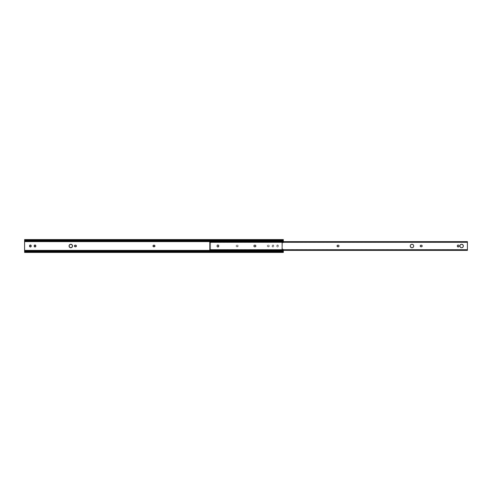 <?xml version="1.0" encoding="UTF-8"?>
<svg xmlns="http://www.w3.org/2000/svg" width="492" height="492" viewBox="0 0 492 492"><rect width="100%" height="100%" fill="white"/><g stroke="black" fill="none" stroke-linecap="round" stroke-linejoin="round"><path stroke-width="0.37" stroke-dasharray="2.46 1.84" d="M74.47 245.834A0.818 0.818 0 0 0 74.47 245.846L74.458 246A0.818 0.818 0 0 0 74.458 246.006L74.47 246.16A0.818 0.818 0 0 0 74.47 246.166L74.52 246.314A0.818 0.818 0 0 0 74.52 246.32L74.593 246.455A0.818 0.818 0 0 0 74.599 246.455L74.962 246.756M75.116 246.799A0.818 0.818 0 0 0 75.116 246.806L76.371 246.16L75.565 245.182M153.24 246.578L153.061 246.314A0.818 0.818 0 0 0 153.24 246.578L154.267 246.806L154.912 246.16M236.16 246A0.818 0.818 0 0 0 236.978 246.818A0.818 0.818 0 0 1 236.16 246L236.978 245.182L237.722 245.317L238.085 246L237.267 246.818L236.523 246.683L236.16 246L236.523 246.683L237.581 246.756L238.073 246.16L237.722 245.317L236.664 245.244L236.16 246A0.818 0.818 0 0 1 236.978 245.182A0.818 0.818 0 0 0 236.16 246M267.334 246A0.818 0.818 0 0 0 268.152 246.818A0.818 0.818 0 0 1 267.334 246L268.152 245.182L268.903 245.317L269.265 246L268.447 246.818L267.697 246.683L267.334 246L267.697 246.683L268.761 246.756L269.265 246L268.903 245.317L267.839 245.244L267.334 246A0.818 0.818 0 0 1 268.152 245.182A0.818 0.818 0 0 0 267.334 246M72.527 246L71.758 244.561A1.728 1.728 0 0 0 71.758 244.561L69.839 244.561A1.728 1.728 0 0 0 69.839 244.567L69.581 244.776A1.728 1.728 0 0 0 69.575 244.782L69.366 245.041A1.728 1.728 0 0 0 69.36 245.047L69.206 246.664L70.141 247.599L71.463 247.599L72.496 246.338M283.324 239.832L283.324 242.728L282.451 242.728L282.451 249.272L283.324 249.272L283.324 251.972L283.324 249.272L283.324 250.367L283.324 249.272L281.867 249.272L281.867 242.728L283.324 242.728L283.324 241.633L24.6 241.621L24.6 239.832M281.867 241.584L210.57 241.793L210.57 241.437L210.57 250.551L210.57 250.2L281.867 250.379L210.57 250.551L281.867 250.551L210.57 250.262L281.867 250.262L281.867 241.732L210.57 241.732L281.867 241.437L210.57 241.437L281.867 241.437L281.867 241.793L210.57 241.535M276.719 245.852L277.537 245.034L278.361 245.852L277.697 246.947L276.959 246.726L276.719 245.852L276.959 246.726L277.851 246.904L278.343 246.308L278.121 245.274L277.088 245.176L276.719 246.148A0.818 0.818 0 0 0 277.537 246.966A0.818 0.818 0 0 0 278.361 246.148A0.818 0.818 0 0 1 277.537 246.966A0.818 0.818 0 0 1 276.719 246.148L276.719 245.852A0.818 0.818 0 0 1 277.537 245.034A0.818 0.818 0 0 1 278.361 245.852A0.818 0.818 0 0 0 277.537 245.034A0.818 0.818 0 0 0 276.719 245.852M272.101 245.852L272.919 245.034L273.737 245.852L273.374 246.824L272.34 246.726L272.101 245.852L272.605 246.904L273.724 246.308L273.601 245.397L272.759 245.053L272.101 246.148A0.818 0.818 0 0 0 272.919 246.966A0.818 0.818 0 0 0 273.737 246.148A0.818 0.818 0 0 1 272.919 246.966A0.818 0.818 0 0 1 272.101 246.148L272.101 245.852A0.818 0.818 0 0 1 272.919 245.034A0.818 0.818 0 0 1 273.737 245.852A0.818 0.818 0 0 0 272.919 245.034A0.818 0.818 0 0 0 272.101 245.852M24.6 251.843L24.6 251.418L24.6 251.849L24.6 251.418L283.324 251.418L283.324 251.849L283.324 251.418L283.324 251.849L24.6 251.849L283.324 251.849M283.324 251.972L24.6 251.972L283.324 252.168M210.57 251.418L210.57 241.031L281.867 241.277L210.57 241.277L281.867 241.031L281.867 240.28L281.867 241.615L210.57 241.615L210.57 241.277L281.867 241.277L281.867 250.373L210.57 250.373L281.867 250.379L281.867 251.418M283.324 240.151L283.324 240.582L24.6 240.582L24.6 240.151L24.6 240.582L24.6 240.151L283.324 240.428L24.6 240.151M283.324 240.028L24.6 240.028L283.324 240.028L283.324 240.613L24.6 240.613L283.324 240.613L283.324 242.728L283.324 241.621L24.6 241.621L24.6 240.028M283.324 250.379L24.6 250.379L24.6 241.621L24.6 250.379L283.324 250.379M75.116 245.194L74.52 245.686A0.818 0.818 0 0 0 74.52 245.692M154.925 246L154.42 245.244L153.363 245.317M153.012 245.84L153.012 246.16M31.205 245.852L30.387 245.034L29.563 245.852L30.227 246.947L31.205 246.148M35.824 245.852L35.006 245.034L34.188 245.852L34.846 246.947L35.824 246.148M24.6 251.387L24.6 250.379L24.6 251.387L283.324 251.387L24.6 251.387L24.6 251.972L24.6 251.387M281.867 251.006L210.57 251.006L281.867 251.006M29.563 245.852L29.563 246.148A0.818 0.818 0 0 0 29.803 246.726M268.447 245.182A0.818 0.818 0 0 1 269.265 246A0.818 0.818 0 0 1 268.447 246.818A0.818 0.818 0 0 0 269.265 246A0.818 0.818 0 0 0 268.447 245.182L268.447 245.182M282.451 249.272L283.324 249.272L282.451 249.272L282.451 242.728L282.451 249.272L281.867 249.272L281.867 242.728L283.324 242.728L281.867 242.728L281.867 249.272L282.451 249.272L282.451 242.728L281.867 242.728L281.867 249.272L282.451 249.272M237.267 245.182A0.818 0.818 0 0 1 238.085 246A0.818 0.818 0 0 1 237.267 246.818A0.818 0.818 0 0 0 238.085 246A0.818 0.818 0 0 0 237.267 245.182L237.267 245.182M411.626 244.303A1.728 1.728 0 0 0 411.619 244.303L411.3 244.401A1.728 1.728 0 0 0 411.294 244.407M410.525 245.034A1.728 1.728 0 0 0 410.519 245.047L411.3 244.401M410.267 245.662A1.728 1.728 0 0 0 410.267 245.668L410.365 245.336A1.728 1.728 0 0 0 410.359 245.342M410.267 246.332A1.728 1.728 0 0 0 410.267 246.338L410.525 246.959A1.728 1.728 0 0 0 410.525 246.966L411.619 247.697A1.728 1.728 0 0 0 411.626 247.697M217.464 246.824L217.913 246.966A0.818 0.818 0 0 0 218.227 246.904M218.368 246.824L218.719 246.308A0.818 0.818 0 0 0 218.719 246.301L218.719 245.692A0.818 0.818 0 0 0 218.719 245.692M457.48 246.603L458.163 246.966A0.818 0.818 0 0 0 458.47 246.904M458.612 246.824A0.818 0.818 0 0 0 458.618 246.824L458.741 246.726A0.818 0.818 0 0 0 458.741 246.726L458.962 246.308M467.4 241.652L209.764 241.707L467.4 241.633L209.764 241.633L467.4 241.633L209.764 241.633L467.4 241.633L467.4 242.218L209.764 242.218L209.764 241.707M209.764 250.293L467.4 250.367L209.764 250.317L467.4 250.367L209.764 250.367L467.4 250.367L467.4 249.782L467.4 250.367L209.764 250.367L209.764 249.782L467.4 249.782L209.764 249.782L467.4 249.782L209.764 249.782L467.4 249.782L209.764 249.782L467.4 249.776L467.4 242.267L467.4 249.733L209.764 249.733L209.764 242.267L467.4 242.224L209.764 242.218L467.4 242.415L209.764 242.224L467.4 242.415L467.4 241.707M412.296 247.697L413.397 246.959M413.557 246.664L413.655 246.338M413.655 245.662L413.557 245.336M413.397 245.041L412.296 244.303M255.022 246.818L255.022 246.818A0.818 0.818 0 0 0 255.336 246.756L255.182 246.806M255.822 246.166A0.818 0.818 0 0 0 255.828 246.154L255.828 245.84A0.818 0.818 0 0 0 255.822 245.834M255.778 245.686L255.477 245.317M254.733 245.182L254.733 245.182A0.818 0.818 0 0 0 254.419 245.244L254.573 245.194M254.155 245.422L253.927 246.16A0.818 0.818 0 0 0 253.927 246.166M253.977 246.314L254.278 246.683M218.227 245.096A0.818 0.818 0 0 0 217.913 245.034L217.464 245.176M338.342 246.806L338.865 246.455A0.818 0.818 0 0 0 338.865 246.449M338.988 245.84L338.637 245.317M337.893 245.182L337.438 245.317M337.211 245.545L337.088 246.16M338.182 246.818L338.182 246.818A0.818 0.818 0 0 0 338.496 246.756M421.503 246.806L422.099 246.314A0.818 0.818 0 0 0 422.105 246.308M420.894 245.194L420.371 245.545M458.47 245.096A0.818 0.818 0 0 0 458.163 245.034L457.48 245.397M461.281 244.303L460.18 245.041M460.02 245.336L459.922 245.662M459.922 246.338L460.395 247.224M460.653 247.439L461.281 247.697M461.951 247.697L463.052 246.959A1.728 1.728 0 0 0 463.052 246.959M463.212 246.664L463.31 246.338M463.31 245.662L461.951 244.303M209.764 241.652L209.764 250.348M209.764 250.194L467.4 250.194M467.4 249.782L209.764 249.782M210.57 251.387L210.57 250.963L281.867 250.963L210.57 250.963L281.867 250.717L210.57 250.717L210.57 250.373L281.867 250.416M210.57 250.453L210.57 241.615L281.867 241.615L281.867 250.453M210.57 241.437L210.57 250.551M281.867 251.387L281.867 250.373M281.867 241.437L281.867 250.551M467.4 241.83L209.764 241.83M209.764 242.415L467.4 242.415M467.4 242.218L209.764 242.218M209.764 249.585L467.4 249.585M281.867 240.268L210.57 240.268M281.867 251.726L210.57 251.726M281.867 250.2L210.57 250.2M281.867 241.793L210.57 241.793"/><path stroke-width="0.74" d="M74.458 246.006A0.818 0.818 0 0 0 75.276 246.818A0.818 0.818 0 0 1 74.458 246L75.276 245.182L76.02 245.317L76.383 246L75.565 246.818L74.821 246.683L74.458 246A0.818 0.818 0 0 1 75.276 245.182L75.116 245.194A0.818 0.818 0 0 0 74.52 245.68L74.47 245.84A0.818 0.818 0 0 0 74.458 245.994M153.012 245.84L153.061 245.686A0.818 0.818 0 0 0 153.061 246.314L153.363 245.317L154.562 245.317L154.863 246.314L153.818 246.818A0.818 0.818 0 0 1 153 246A0.818 0.818 0 0 1 153.818 245.182A0.818 0.818 0 0 0 153.24 245.422L153.363 245.317M153.24 246.578A0.818 0.818 0 0 0 153.818 246.818L153.012 246.16M72.527 246A1.728 1.728 0 0 0 69.366 245.034A1.728 1.728 0 0 0 69.071 246A1.728 1.728 0 0 1 70.799 244.272A1.728 1.728 0 0 1 72.527 246L72.023 247.224L70.799 247.728L69.581 247.224L69.071 246L69.581 244.776L70.799 244.272L72.023 244.776L72.527 246A1.728 1.728 0 0 1 70.799 247.728A1.728 1.728 0 0 1 69.071 246A1.728 1.728 0 0 0 71.758 247.439A1.728 1.728 0 0 0 72.527 246L72.496 246.338M210.57 241.621L24.6 241.621L24.6 240.582L283.324 240.582L283.324 239.579L283.324 240.071L24.6 240.071L24.6 239.579L24.6 240.582L283.324 240.582L283.324 240.071L24.6 240.071L24.6 241.012L210.57 241.012L210.57 241.633L24.6 241.621L24.6 241.012L283.324 241.012L283.324 241.621L281.867 241.621L281.867 241.031L283.324 241.012L283.324 241.621L281.867 241.621M210.57 250.379L24.6 250.379L24.6 251.006L210.57 251.006L24.6 251.006L24.6 241.621L24.6 250.379L210.57 250.379L210.57 251.418M281.867 251.418L281.867 250.367L283.324 250.367L283.324 252.421L283.324 251.929L24.6 251.929L24.6 252.421L283.324 252.421M34.428 246.726A0.818 0.818 0 0 0 35.824 246.148L35.461 246.824L34.692 246.904L34.249 245.539L35.319 245.096L35.824 246.148A0.818 0.818 0 0 1 35.006 246.966A0.818 0.818 0 0 1 34.188 246.148A0.818 0.818 0 0 0 34.249 246.461M30.227 246.947A0.818 0.818 0 0 0 31.205 246.148L30.836 246.824L30.073 246.904L29.631 245.539L30.695 245.096L31.205 246.148A0.818 0.818 0 0 1 30.387 246.966A0.818 0.818 0 0 1 29.563 246.148L29.563 245.852A0.818 0.818 0 0 1 30.387 245.034A0.818 0.818 0 0 1 31.205 245.852A0.818 0.818 0 0 0 30.227 245.053M34.428 245.274A0.818 0.818 0 0 1 35.682 245.397L35.584 245.274M283.324 251.929L283.324 251.418L24.6 251.418L24.6 251.929L283.324 251.929M281.867 250.379L283.324 250.379L283.324 251.418L24.6 251.418L24.6 252.421M283.324 251.006L281.867 251.006L283.324 251.006M24.6 251.006L24.6 251.418L24.6 251.006M34.188 246.148L34.188 245.852A0.818 0.818 0 0 1 35.006 245.034A0.818 0.818 0 0 1 35.824 245.852A0.818 0.818 0 0 0 35.688 245.403M34.249 245.539A0.818 0.818 0 0 0 34.188 245.852M29.932 245.176A0.818 0.818 0 0 0 29.563 245.852M154.685 245.422A0.818 0.818 0 0 0 154.107 245.182A0.818 0.818 0 0 1 154.925 246A0.818 0.818 0 0 1 154.107 246.818A0.818 0.818 0 0 0 154.685 246.578M154.863 246.314A0.818 0.818 0 0 0 154.863 245.686M75.565 245.182A0.818 0.818 0 0 1 76.383 246A0.818 0.818 0 0 1 75.565 246.818A0.818 0.818 0 0 0 75.879 245.244A0.818 0.818 0 0 0 75.565 245.182L75.276 245.182A0.818 0.818 0 0 0 75.116 245.194M411.619 247.697L411.3 247.599A1.728 1.728 0 0 0 411.958 247.728A1.728 1.728 0 0 1 410.23 246A1.728 1.728 0 0 1 411.958 244.272A1.728 1.728 0 0 0 411.3 244.401L411.619 244.303M411.294 244.407A1.728 1.728 0 0 0 410.365 245.336L410.267 245.662A1.728 1.728 0 0 0 410.359 246.658M410.359 245.342A1.728 1.728 0 0 0 410.267 245.662L410.267 246.338L410.267 245.662M411.3 247.599L410.365 246.664A1.728 1.728 0 0 0 411.294 247.593M218.227 246.904A0.818 0.818 0 0 0 218.737 246.148A0.818 0.818 0 0 1 217.913 246.966L217.464 246.824M458.47 246.904A0.818 0.818 0 0 0 458.981 246.148A0.818 0.818 0 0 1 458.163 246.966L458.612 246.824L457.48 246.603M461.951 244.303L463.052 245.041A1.728 1.728 0 0 0 459.891 246A1.728 1.728 0 0 0 461.613 247.728A1.728 1.728 0 0 1 459.891 246A1.728 1.728 0 0 1 461.613 244.272L461.951 244.303L461.613 244.272A1.728 1.728 0 0 1 463.341 246A1.728 1.728 0 0 1 461.613 247.728L461.951 247.697L461.613 247.728A1.728 1.728 0 0 0 463.052 246.966L461.951 247.697M412.296 244.303L412.622 244.401A1.728 1.728 0 0 0 411.958 244.272L412.296 244.303L411.958 244.272A1.728 1.728 0 0 1 413.686 246A1.728 1.728 0 0 1 411.958 247.728L412.296 247.697L411.958 247.728A1.728 1.728 0 0 0 412.622 247.599L412.296 247.697M413.397 246.959L412.622 247.599A1.728 1.728 0 0 0 412.622 244.407L413.397 245.041M413.655 246.338L413.557 246.664M255.022 246.818L254.733 246.818A0.818 0.818 0 0 1 253.915 246A0.818 0.818 0 0 1 254.733 245.182L255.022 245.182A0.818 0.818 0 0 1 255.84 246A0.818 0.818 0 0 1 255.022 246.818L254.733 246.818A0.818 0.818 0 0 1 253.927 246.166L254.155 245.422M255.822 246.166A0.818 0.818 0 0 1 255.336 246.756L255.182 246.806M255.828 245.84L255.828 246.16A0.818 0.818 0 0 0 255.828 245.846M255.477 245.317L255.778 245.686M253.927 246.154A0.818 0.818 0 0 1 254.419 245.244L254.573 245.194M254.278 246.683L253.977 246.314M217.464 245.176L217.913 245.034A0.818 0.818 0 0 0 217.163 245.539L217.464 245.176L217.157 245.539A0.818 0.818 0 0 0 217.095 245.852L217.095 246.148A0.818 0.818 0 0 0 217.913 246.966A0.818 0.818 0 0 1 217.095 246.148L217.095 245.852A0.818 0.818 0 0 1 217.913 245.034A0.818 0.818 0 0 1 218.737 245.852L218.368 246.824M218.719 245.692L218.737 245.852A0.818 0.818 0 0 0 218.227 245.096M338.182 246.818L337.893 246.818A0.818 0.818 0 0 1 337.075 246A0.818 0.818 0 0 1 337.893 245.182L338.182 245.182A0.818 0.818 0 0 1 339 246A0.818 0.818 0 0 1 338.182 246.818L337.893 246.818A0.818 0.818 0 0 1 337.075 246A0.818 0.818 0 0 1 337.893 245.182L338.182 245.182A0.818 0.818 0 0 1 338.76 245.422L338.988 245.84M338.496 246.756A0.818 0.818 0 0 0 338.859 246.455L338.342 246.806M338.637 245.317L338.76 245.422A0.818 0.818 0 0 1 338.865 246.449M337.438 245.317L337.893 245.182M337.088 246.16L337.438 246.683L337.211 245.545M420.599 246.683L420.476 246.578A0.818 0.818 0 0 0 420.599 246.677L420.599 246.683A0.818 0.818 0 0 0 421.054 246.818L421.503 246.806L421.054 246.818A0.818 0.818 0 0 1 420.236 246A0.818 0.818 0 0 1 421.054 245.182L421.343 245.182A0.818 0.818 0 0 1 422.161 246A0.818 0.818 0 0 1 421.343 246.818A0.818 0.818 0 0 0 421.656 246.756L421.503 246.806M421.662 246.756A0.818 0.818 0 0 0 422.099 246.32L421.921 245.422L422.148 246.16L421.656 246.756M420.371 245.545L420.371 246.455L420.297 245.686L420.894 245.194M457.585 246.726A0.818 0.818 0 0 0 458.163 246.966A0.818 0.818 0 0 1 457.339 246.148L457.339 245.852A0.818 0.818 0 0 1 458.163 245.034A0.818 0.818 0 0 1 458.981 245.852L458.962 246.308L458.981 245.852A0.818 0.818 0 0 0 458.741 245.274L458.741 245.274A0.818 0.818 0 0 0 458.618 245.176L458.741 245.274M457.48 245.397L458.163 245.034A0.818 0.818 0 0 0 457.585 245.274M460.18 245.041L461.281 244.303M459.922 245.662L460.02 245.336M460.395 247.224L459.922 246.338M463.31 246.338L463.212 246.664M209.764 241.707L209.764 250.367L467.4 250.367L467.4 249.733L209.764 249.733L467.4 249.733L467.4 242.267L209.764 242.267L209.764 250.367M413.557 245.336L413.655 245.662M410.365 246.664L410.267 246.338M410.525 245.041L411.3 244.401M421.656 245.244A0.818 0.818 0 0 0 421.343 245.182L421.054 245.182A0.818 0.818 0 0 0 420.469 246.578L420.371 246.455M458.962 246.308L458.612 246.824M463.052 246.959A1.728 1.728 0 0 0 463.052 245.041L463.31 245.662M461.281 247.697L460.653 247.439M209.764 241.658L209.764 242.267L467.4 242.267L467.4 241.633L467.4 250.367M457.578 245.28A0.818 0.818 0 0 0 457.339 245.852L457.339 246.148A0.818 0.818 0 0 0 457.578 246.72M422.105 246.308A0.818 0.818 0 0 0 421.927 245.422M255.822 245.834A0.818 0.818 0 0 0 255.022 245.182L254.733 245.182M210.57 240.582L210.57 241.658M281.867 250.336L281.867 250.963L210.57 250.963L281.867 250.963L281.867 251.504M281.867 241.658L281.867 241.031L210.57 241.031L210.57 240.49M210.57 250.336L210.57 251.504M24.6 239.579L283.324 239.579M209.764 241.633L467.4 241.633"/></g></svg>
